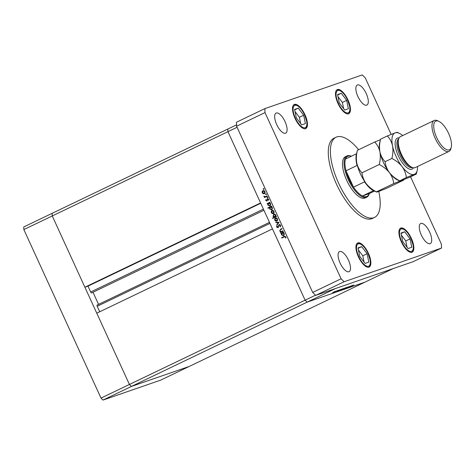 <?xml version="1.0" encoding="UTF-8"?>
<svg xmlns="http://www.w3.org/2000/svg" width="475" height="475" viewBox="0 0 475 475"><rect width="100%" height="100%" fill="white"/><g stroke="black" fill="none" stroke-linecap="round" stroke-linejoin="round"><path stroke-width="0.71" d="M263.934 210.253L91.627 292.915A1.188 0.469 -115.6 0 1 90.672 292L87.994 286.152L84.888 287.227L260.585 202.938L227.953 131.664L52.256 215.953L52.155 213.317L23.75 226.943L23.851 229.585L101.003 398.092L103.016 400.069L160.799 380.083L189.204 366.457L131.421 386.442L129.408 384.465L52.256 215.953L23.851 229.585M237.084 127.288L227.953 131.664L227.852 129.028L227.953 131.664L305.104 300.176L272.472 228.902L96.775 313.191L129.408 384.465L101.003 398.092M315.501 295.183L305.104 300.176L307.111 302.153L305.104 300.176L129.408 384.465L131.421 386.442L103.016 400.069M307.111 302.153L364.895 282.168L189.204 366.457L131.421 386.442L335.522 288.527L393.306 268.541L364.895 282.168L307.111 302.153M99.726 311.778L97.203 306.274A1.188 0.469 -115.6 0 1 97.138 305.051A1.188 0.469 -115.6 0 1 97.155 305.039M98.545 304.374L92.999 292.256M236.538 124.86L52.155 213.317L52.256 215.953L84.888 287.227M87.994 286.152L260.739 203.276M348.401 287.137L351.767 285.653L348.312 287.203M347.955 287.09L345.545 288.307L347.955 287.09M349.428 286.449L349.113 286.621M348.104 286.918L344.856 288.402L348.104 286.918M346.726 287.387L343.942 288.723L346.875 287.351M343.621 288.462L340.836 289.798L343.769 288.426M340.51 289.542L337.119 291.08L340.652 289.507M335.392 291.312L332.607 292.647L335.54 291.27M337.179 290.7L334.103 292.113L337.179 290.7M336.834 291.086L338.633 290.189L336.828 291.068M342.095 288.99L337.624 291.05L342.238 288.954M342.338 289.222L345.747 287.731L342.22 289.305M352.806 285.285L349.422 286.823L352.955 285.249M353.839 284.97L350.057 286.734L353.827 284.947M282.963 230.803L283.13 231.165L280.44 232.453L280.274 232.091L280.761 231.859L279.71 230.993L280.571 229.235L281.942 228.576L282.108 228.938L280.25 229.882L280.072 230.898L281.242 231.557L282.963 230.803M281.242 231.557L282.987 230.856M279.223 224.479L280.529 225.227L280.286 226.842L279.941 226.593L280.149 225.411L279.163 224.918L277.958 227.644L276.646 227.062L276.777 225.684L277.151 225.904L277.044 226.919L277.78 227.287L279.116 224.509M280.202 224.776L279.163 224.918M278.154 227.157L278.611 226.628M279.074 222.306L277.026 224.996L276.842 224.604L278.356 222.686L275.945 222.644L275.767 222.252L279.074 222.306M276.86 221.035L275.72 221.089L274.758 220.174L274.687 218.844L275.458 217.977L277.543 218.838L276.688 221.107M273.422 213.524L272.282 213.578L271.32 212.669L271.249 211.333L272.021 210.467L274.105 211.333L273.25 213.596M269.966 206.019L267.876 205.135L267.87 203.68L267.372 203.917L267.205 203.555L269.901 202.267L270.067 202.629L269.598 202.849L270.667 203.811L269.8 206.091M263.815 188.854L263.667 189.341L263.203 189.151L263.358 188.664L263.815 188.854L263.423 188.64M263.667 189.341L263.203 189.151L263.833 188.504M264.337 193.687L263.203 193.741L262.242 192.832L262.17 191.496L262.942 190.635L265.026 191.496L264.165 193.758M266.214 194.085L266.059 194.572L265.596 194.382L265.751 193.895L266.214 194.085L265.822 193.871M266.059 194.572L265.596 194.382L266.226 193.735M265.127 196.709L266.98 195.896L267.146 196.258L264.456 197.547L264.688 196.994L263.863 196.127L265.127 196.709L265.828 196.478M267.68 197.297L267.532 197.784L267.069 197.594L267.223 197.107L267.68 197.297L267.288 197.083M267.532 197.784L267.069 197.594L267.698 196.941M266.825 200.961L265.774 200.557L265.81 199.613L266.641 200.604L267.413 198.782L268.589 199.274L268.613 200.296L268.268 199.453L267.591 199.138L266.724 201.002M266.107 200.397L267.318 200.224M268.743 199.286L267.591 199.138M271.724 209.855L269.628 208.97L269.652 207.504L268.043 208.27L267.876 207.908L271.652 206.097L271.819 206.459L271.356 206.684L272.418 207.646L271.558 209.926M274.027 214.035L275.803 215.033L275.803 216.487L276.302 216.25L276.468 216.612L272.692 218.423L272.525 218.061L274.099 217.307L273.012 216.357L273.873 214.077M283.581 235.748L281.485 234.864L281.485 233.409L280.986 233.647L280.82 233.284L283.51 231.996L283.676 232.358L283.207 232.578L284.276 233.54L283.409 235.82M282.251 237.838L282.108 237.53L284.59 236.336L284.115 236.502L285.837 236.823L285.855 238.005L285.475 237.928L285.451 236.989L284.246 236.882L281.794 238.058L281.627 237.696L284.608 236.295M285.137 236.538L284.246 236.882M264.142 189.175L263.678 188.985M264.818 193.527L263.203 193.741M263.678 193.58L263.227 193.331M262.592 192.713L262.242 192.832M262.598 191.484L262.17 191.496M262.645 191.33L263.417 190.469M264.492 190.808L263.589 190.831M264.403 193.248L265.145 192.702M263.108 190.998L262.574 192.672L264.177 193.325L264.694 191.657L263.108 190.998L263.72 190.778M265.044 191.538L264.694 191.657M266.534 194.406L266.077 194.216M264.913 197.333L264.29 197.184M264.771 197.024L265.163 196.834L264.688 196.994M265.163 196.834L264.391 196.323M264.266 196.371L263.916 196.49M265.602 196.543L267.009 195.949M268.007 197.618L267.544 197.428M266.125 200.432L265.774 200.557M266.582 200.23L267.122 200.438L266.582 200.23M267.288 200.236L266.843 200.391M267.407 199.666L267.538 198.954L267.063 199.12M267.538 198.954L267.894 198.621M268.69 200.023L268.25 200.177M268.613 199.334L268.268 199.453M268.072 198.972L267.686 199.108M267.3 200.794L266.255 200.391M267.829 203.704L267.205 203.555M267.686 203.389L269.925 202.32M270.043 205.984L268.909 205.675M268.221 205.016L267.876 205.135M268.31 203.603L267.87 203.68M270.043 203.057L268.725 203.27L268.203 204.974L269.806 205.657L270.328 203.959L268.725 203.27M270.055 205.574L270.78 205.01M270.673 203.834L270.328 203.959M268.494 208.056L267.876 207.908M268.357 207.747L271.676 206.15M271.795 209.813L270.667 209.511M269.978 208.846L269.628 208.97M270.103 207.385L269.652 207.504M271.801 206.892L270.483 207.106L269.954 208.804L271.563 209.493L272.08 207.789L270.483 207.106M271.813 209.404L272.531 208.84M272.43 207.67L272.08 207.789M273.897 213.358L272.282 213.578M272.757 213.412L272.306 213.168M271.67 212.545L271.32 212.669M271.682 211.322L271.249 211.333M271.73 211.167L272.502 210.306M273.576 210.645L272.668 210.662M273.481 213.085L274.223 212.539M272.193 210.829L271.652 212.509L273.256 213.162L273.778 211.494L272.193 210.829L272.804 210.609M274.123 211.369L273.778 211.494M273.143 218.203L272.525 218.061M273 217.894L274.099 217.307M274.574 217.14L274.164 216.962M273.363 216.238L273.012 216.357M273.374 214.991L274.111 214.017M276.325 216.303L275.803 216.487M275.168 216.82L275.844 216.404M275.239 214.326L274.348 214.344M275.286 216.79L274.805 216.956L275.47 215.193L273.867 214.51L273.345 216.208L275.429 216.731M275.821 215.074L275.47 215.193M274.473 214.296L273.867 214.51M277.335 220.869L275.72 221.089M276.195 220.922L275.743 220.673M275.108 220.056L274.758 220.174M275.12 218.833L274.687 218.844M275.168 218.678L275.939 217.811M277.014 218.15L276.106 218.173M276.919 220.59L277.667 220.044M275.631 218.34L275.09 220.02L276.693 220.673L277.216 218.999L275.631 218.34L276.242 218.12M277.56 218.88L277.216 218.999M277.376 224.55L276.842 224.604M277.323 224.438L278.831 222.52L278.356 222.686M278.831 222.52L275.945 222.644M280.499 226.486L279.941 226.593M280.422 226.427L280.654 225.94M280.547 225.275L280.149 225.411M279.71 224.728L279.288 224.877M278.439 227.477L277.121 226.896M277.044 226.925L276.646 227.062M277.008 226.272L277.097 225.874M278.546 226.652L278.13 226.795M278.665 225.934L278.249 226.076M278.867 225.239L279.359 224.461M280.891 232.239L280.274 232.091M280.749 231.925L281.236 231.693L280.761 231.859M281.236 231.693L280.832 231.539M280.06 230.874L279.71 230.993M280.078 230.066L281.966 228.629M281.723 231.396L282.471 231.105M281.438 233.427L280.82 233.284M281.295 233.118L283.533 232.043M283.652 235.713L282.524 235.404M281.835 234.745L281.485 234.864M281.918 233.332L281.485 233.409M283.658 232.786L282.334 232.999L281.812 234.697L283.415 235.386L283.937 233.682L282.334 232.999M283.664 235.297L284.388 234.733M284.288 233.563L283.937 233.682M282.108 237.53L281.627 237.696M285.914 237.773L285.475 237.928M285.932 237.132L285.517 237.274M285.849 236.847L285.451 236.989M285.926 236.823L284.721 236.716M333.527 292.137L335.059 291.466L333.521 292.125M338.622 290.379L340.171 289.702L338.622 290.379M340.207 289.827L341.757 289.15L340.201 289.815M341.757 289.293L343.288 288.622L341.751 289.275M344.25 288.432L342.695 289.109L344.25 288.432M344.862 288.218L346.4 287.547L344.862 288.218M350.924 286.122L352.474 285.445L350.918 286.104M358.625 149.732A44.466 17.587 64.4 0 0 336.793 136.937A44.466 17.587 64.4 0 0 336.057 137.239A44.466 17.587 64.4 0 0 339.002 184.027A44.466 17.587 64.4 0 0 373.783 217.728A44.466 17.587 64.4 0 0 374.526 217.425A44.466 17.587 64.4 0 0 378.783 191.437M336.057 137.239L333.955 138.249A44.466 17.587 64.4 0 0 336.894 185.036A44.466 17.587 64.4 0 0 371.682 218.737A44.466 17.587 64.4 0 0 372.418 218.435L374.526 217.425M366.694 105.153A11.115 4.4 64.4 0 0 366.884 105.076A11.115 4.4 64.4 0 0 366.148 93.379A11.115 4.4 64.4 0 0 357.449 84.954A11.115 4.4 64.4 0 0 357.265 85.031A11.115 4.4 64.4 0 0 358.002 96.728A11.115 4.4 64.4 0 0 366.694 105.153M368.95 267.146A13.342 5.278 64.4 0 0 369.17 267.051A13.342 5.278 64.4 0 0 368.285 253.015A13.342 5.278 64.4 0 0 357.853 242.909A13.342 5.278 64.4 0 0 357.633 242.998A13.342 5.278 64.4 0 0 358.512 257.034A13.342 5.278 64.4 0 0 368.95 267.146M305.538 128.642A13.342 5.278 64.4 0 0 305.763 128.553A13.342 5.278 64.4 0 0 304.879 114.517A13.342 5.278 64.4 0 0 294.441 104.405A13.342 5.278 64.4 0 0 294.221 104.5A13.342 5.278 64.4 0 0 295.106 118.536A13.342 5.278 64.4 0 0 305.538 128.642M348.519 113.78A13.342 5.278 64.4 0 0 348.739 113.685A13.342 5.278 64.4 0 0 347.86 99.649A13.342 5.278 64.4 0 0 337.422 89.538A13.342 5.278 64.4 0 0 337.202 89.633A13.342 5.278 64.4 0 0 338.081 103.669A13.342 5.278 64.4 0 0 348.519 113.78M411.932 252.278A13.342 5.278 64.4 0 0 412.152 252.189A13.342 5.278 64.4 0 0 411.267 238.147A13.342 5.278 64.4 0 0 400.835 228.042A13.342 5.278 64.4 0 0 400.609 228.131A13.342 5.278 64.4 0 0 401.494 242.167A13.342 5.278 64.4 0 0 411.932 252.278M348.923 271.73A11.115 4.4 64.4 0 0 349.107 271.652A11.115 4.4 64.4 0 0 348.371 259.956A11.115 4.4 64.4 0 0 339.673 251.536A11.115 4.4 64.4 0 0 339.488 251.607A11.115 4.4 64.4 0 0 340.225 263.304A11.115 4.4 64.4 0 0 348.923 271.73M285.511 133.232A11.115 4.4 64.4 0 0 285.695 133.154A11.115 4.4 64.4 0 0 284.958 121.457A11.115 4.4 64.4 0 0 276.266 113.032A11.115 4.4 64.4 0 0 276.082 113.109A11.115 4.4 64.4 0 0 276.818 124.806A11.115 4.4 64.4 0 0 285.511 133.232M430.107 243.651A11.115 4.4 64.4 0 0 430.291 243.574A11.115 4.4 64.4 0 0 429.554 231.877A11.115 4.4 64.4 0 0 420.862 223.452A11.115 4.4 64.4 0 0 420.672 223.529A11.115 4.4 64.4 0 0 421.408 235.226A11.115 4.4 64.4 0 0 430.107 243.651M345.776 156.56A22.871 9.043 64.4 0 0 345.396 156.714A22.871 9.043 64.4 0 0 346.91 180.779A22.871 9.043 64.4 0 0 364.8 198.111A22.871 9.043 64.4 0 0 365.18 197.95L366.759 197.196A22.871 9.043 -115.6 0 1 366.379 197.351A22.871 9.043 -115.6 0 1 348.49 180.019A22.871 9.043 -115.6 0 1 346.976 155.954A22.871 9.043 -115.6 0 1 347.356 155.8A22.871 9.043 -115.6 0 1 351.363 156.239M391.151 134.395L365.281 77.9L362.265 74.931L264.842 108.627L264.997 112.587L341.092 278.783L344.108 281.752L441.53 248.057L441.376 244.097L410.572 176.813M264.842 108.627L236.437 122.253L236.592 126.213L312.681 292.416L315.703 295.379L413.119 261.683L441.53 248.057M264.997 112.587L236.592 126.213M341.092 278.783L312.681 292.416M344.108 281.752L315.703 295.379M339.269 102.938L344.666 110.046L348.365 108.763L346.673 100.379L341.276 93.272L337.571 94.555L339.269 102.938M337.666 95.006L341.276 93.272M343.645 108.704L342.38 102.44L338.004 96.674M342.38 102.44L346.673 100.379M296.287 117.806L301.684 124.913L305.389 123.631L303.691 115.247L298.294 108.14L294.595 109.416L296.287 117.806M294.684 109.873L298.294 108.14M300.663 123.565L299.398 117.307L295.022 111.542M299.398 117.307L303.691 115.247M402.681 241.437L408.078 248.544L411.777 247.267L410.079 238.877L404.682 231.77L400.983 233.053L402.681 241.437M401.072 233.504L404.682 231.77M407.057 247.202L405.787 240.938L401.411 235.178M405.787 240.938L410.079 238.877M359.7 256.304L365.097 263.411L368.796 262.129L367.104 253.745L361.707 246.638L358.002 247.92L359.7 256.304M358.097 248.372L361.707 246.638M364.076 262.069L362.811 255.805L358.435 250.04M362.811 255.805L367.104 253.745M351.316 156.263A22.236 8.793 64.4 0 0 348.145 156.127A22.236 8.793 64.4 0 0 345.557 159.03A22.236 8.793 64.4 0 0 346.008 170.786A22.236 8.793 64.4 0 0 353.501 187.15A22.236 8.793 64.4 0 0 362.461 195.961A22.236 8.793 64.4 0 0 366.641 196.519A22.236 8.793 64.4 0 0 369.235 193.622L374.472 191.104M356.44 154.221A22.236 8.793 -115.6 0 0 357.052 165.484L346.008 170.786L353.501 187.15L364.545 181.848A22.236 8.793 -115.6 0 0 373.51 190.659L362.461 195.961L369.235 193.622M369.283 193.598A22.871 9.043 -115.6 0 1 366.759 197.196M345.557 159.03L356.553 153.752M434.138 120.484L400.473 136.634A17.153 6.787 64.4 0 0 398.561 139.407L398.204 140.849A15.883 6.282 64.4 0 0 401.179 155.319A15.883 6.282 64.4 0 0 410.602 166.695L411.956 167.319A17.153 6.787 64.4 0 0 415.025 167.675A17.153 6.787 64.4 0 0 415.31 167.562L448.976 151.412A17.153 6.787 -115.6 0 1 448.691 151.525A17.153 6.787 -115.6 0 1 435.278 138.528A17.153 6.787 -115.6 0 1 434.138 120.484A17.153 6.787 -115.6 0 1 434.423 120.365A17.153 6.787 -115.6 0 1 437.499 120.727L438.853 121.351A15.883 6.282 64.4 0 0 436.008 121.012A15.883 6.282 64.4 0 0 436.644 137.507A15.883 6.282 64.4 0 0 449.219 149.868A15.883 6.282 64.4 0 0 451.25 147.191A15.883 6.282 64.4 0 0 448.275 132.721A15.883 6.282 64.4 0 0 438.853 121.351M398.561 139.407A17.153 6.787 64.4 0 0 401.779 155.034A17.153 6.787 64.4 0 0 411.956 167.319M361.968 172.799C359.433 170.175 357.699 166.897 356.767 162.961C356.078 158.953 356.298 154.737 357.42 150.308L356.529 153.847A22.871 9.043 64.4 0 0 356.767 162.961A22.871 9.043 64.4 0 0 366.278 183.736C363.85 180.334 362.413 176.688 361.968 172.799L379.258 164.504C383.343 166.594 386.727 169.302 389.423 172.633C391.851 176.029 393.288 179.675 393.733 183.564L376.443 191.858C372.358 189.768 368.974 187.061 366.278 183.736A22.871 9.043 -115.6 0 0 374.383 191.063L376.443 191.858C376.164 192.203 376.841 192.096 378.48 191.544L386.371 188.427L403.655 180.132C403.94 179.787 403.263 179.894 401.624 180.441C399.986 180.993 399.309 181.1 399.588 180.755C395.509 178.665 392.118 175.958 389.423 172.633A22.871 9.043 64.4 0 0 397.527 179.96L399.612 180.922L406.357 177.507L414.247 174.384A22.871 9.043 64.4 0 0 417.175 170.537A22.871 9.043 64.4 0 0 417.549 166.487M380.433 139.697L374.71 142.013C377.245 144.637 378.985 147.915 379.911 151.857C380.6 155.859 380.38 160.075 379.258 164.504M374.71 142.013L357.42 150.308M403.792 179.639L403.655 180.132M393.733 183.564L409.515 177.317L416.284 174.076C416.563 173.731 415.886 173.838 414.247 174.384A22.871 9.043 64.4 0 1 402.046 166.571C404.48 169.973 405.917 173.618 406.357 177.507M379.911 151.857A22.871 9.043 64.4 0 0 389.423 172.633C386.994 169.231 385.558 165.585 385.118 161.696C382.577 159.072 380.843 155.794 379.911 151.857C379.222 147.85 379.442 143.634 380.57 139.205L379.673 142.743A22.871 9.043 64.4 0 0 379.911 151.857M402.711 135.559A22.871 9.043 64.4 0 0 399.321 133.315A22.871 9.043 64.4 0 0 395.224 132.834A22.871 9.043 64.4 0 0 392.534 145.795A22.871 9.043 64.4 0 0 402.046 166.571C399.356 163.246 395.966 160.538 391.881 158.448L385.118 161.696M397.26 132.525C397.539 132.181 396.863 132.287 395.224 132.834L387.333 135.957C389.874 138.581 391.608 141.859 392.534 145.795C393.223 149.803 393.003 154.019 391.881 158.448M417.175 170.537L416.284 174.076M387.333 135.957L380.57 139.205M451.25 147.191L450.888 148.639A17.153 6.787 -115.6 0 1 448.976 151.412M90.672 292L263.417 209.125M97.203 306.274L269.948 223.398M266.558 196.163L266.077 196.329M267.318 199.696L266.926 199.833M281.046 229.069L280.571 229.235M337.844 90.464A12.326 4.875 64.4 0 0 338.337 103.259A12.326 4.875 64.4 0 0 348.098 112.854A12.326 4.875 64.4 0 0 347.605 100.059A12.326 4.875 64.4 0 0 337.844 90.464M294.862 105.331A12.326 4.875 64.4 0 0 295.361 118.127A12.326 4.875 64.4 0 0 305.116 127.722A12.326 4.875 64.4 0 0 304.623 114.92A12.326 4.875 64.4 0 0 294.862 105.331M401.256 228.962A12.326 4.875 64.4 0 0 401.749 241.763A12.326 4.875 64.4 0 0 411.504 251.352A12.326 4.875 64.4 0 0 411.012 238.557A12.326 4.875 64.4 0 0 401.256 228.962M358.275 243.829A12.326 4.875 64.4 0 0 358.767 256.625A12.326 4.875 64.4 0 0 368.529 266.22A12.326 4.875 64.4 0 0 368.036 253.424A12.326 4.875 64.4 0 0 358.275 243.829M413.482 167.794A17.153 6.787 -115.6 0 1 411.872 169.195A17.153 6.787 -115.6 0 1 398.287 155.842A17.153 6.787 -115.6 0 1 397.605 138.029A17.153 6.787 -115.6 0 1 399.148 137.91M398.709 138.902A15.883 6.282 64.4 0 0 400.098 155.77A15.883 6.282 64.4 0 0 412.395 167.533A15.883 6.282 64.4 0 0 412.437 167.521M97.138 305.051L269.479 222.371M266.6 200.622L267.075 200.462M281.449 231.503L281.924 231.337M336.668 89.906C341.822 89.347 344.173 94.02 347.397 99.429L349.879 107.101L350.01 110.307C349.707 112.403 349 113.668 347.902 114.089M293.692 104.773C298.84 104.209 301.197 108.882 304.422 114.297L306.903 121.968L307.028 125.174C306.725 127.27 306.025 128.529 304.92 128.957M400.081 228.41C405.234 227.846 407.586 232.518 410.81 237.933L413.292 245.605L413.416 248.805C413.113 250.901 412.413 252.166 411.308 252.593M357.099 243.271C362.253 242.713 364.604 247.386 367.828 252.795L370.31 260.472L370.441 263.673C370.138 265.768 369.431 267.033 368.327 267.455M346.976 155.954L345.396 156.714M399.321 133.315L397.237 132.359"/></g></svg>
